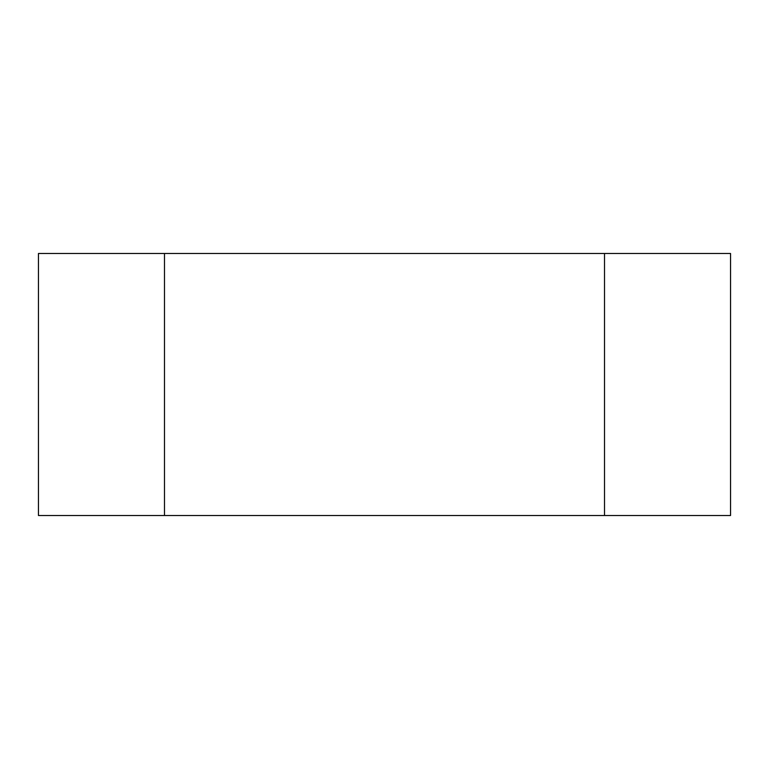 <?xml version="1.0" encoding="UTF-8"?>
<svg xmlns="http://www.w3.org/2000/svg" width="769" height="769" viewBox="0 0 769 769"><rect width="100%" height="100%" fill="white"/><g stroke="black" fill="none" stroke-linecap="round" stroke-linejoin="round"><path stroke-width="1.15" d="M604.521 515.518L730.55 515.518L730.55 253.482L604.521 253.482L604.521 515.518L38.45 515.518L38.45 253.482L164.479 253.482L164.479 515.518M604.521 253.482L164.479 253.482"/></g></svg>
